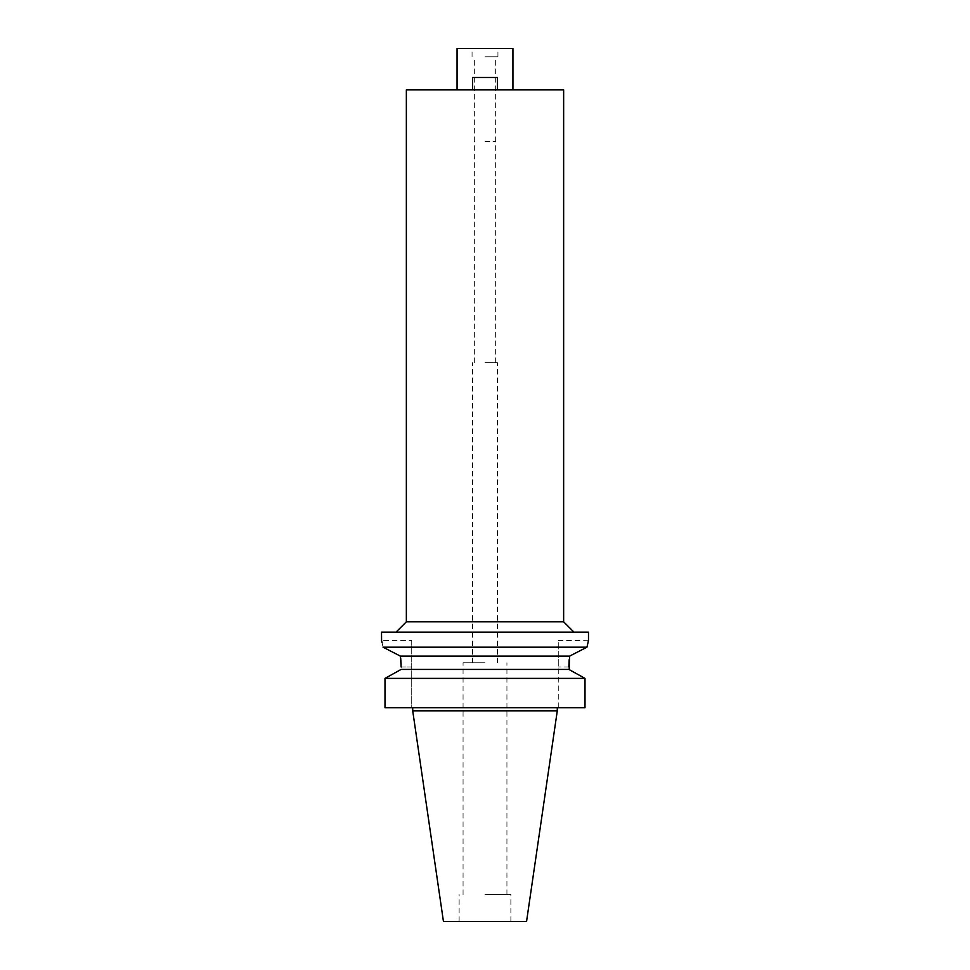 <?xml version="1.0" encoding="UTF-8"?>
<svg xmlns="http://www.w3.org/2000/svg" width="970" height="970" viewBox="0 0 970 970"><rect width="100%" height="100%" fill="white"/><g stroke="black" fill="none" stroke-linecap="round" stroke-linejoin="round"><path stroke-width="0.73" stroke-dasharray="4.85 3.64" d="M526.552 921.5L443.448 921.5M485 894.595L510.875 894.595L485 894.595M485 662.789L463.066 662.789L485 662.789M485 362.683L497.416 362.683L485 362.683M485 141.632L495.658 141.632L485 141.632M485 56.781L497.937 56.781L485 56.781M457.064 48.5L512.936 48.5M406.357 89.895L563.643 89.895M497.416 89.895L472.584 89.895L497.416 89.895L472.584 89.895L497.416 89.895L497.416 77.479L497.416 89.895L497.416 77.479L472.584 77.479L472.584 89.895M563.643 621.806L406.357 621.806M381.513 632.161L588.487 632.161M586.959 647.184L383.041 647.184L382.071 642.661M588.414 640.709L558.271 640.43L558.271 667.033L558.271 640.43M569.16 659.709L569.548 656.144L578.993 651.282M401.156 669.421L568.844 669.421L568.844 666.766M400.634 657.648L400.452 656.144L569.548 656.144M411.729 640.43L411.729 667.033L411.729 640.43L381.513 640.43M401.107 664.329L401.156 667.033L411.729 667.033L411.729 707.7L384.993 707.7L585.007 707.7L585.007 678.382L582.824 677.169M558.271 707.7L558.271 667.033L558.271 707.7L585.007 707.7L558.271 707.7M401.156 667.033L411.729 667.033L411.729 707.7L384.993 707.7L384.993 678.382L585.007 678.382M569.22 669.627L575.841 673.289M557.289 710.804L412.711 710.804M472.584 77.479L497.416 77.479L472.584 77.479M568.844 667.033L558.271 667.033L568.844 667.033M510.875 921.5L510.875 894.595M459.125 921.5L459.125 894.595M506.934 894.595L506.934 662.789M463.066 894.595L463.066 662.789M497.416 662.789L497.416 362.683M472.584 662.789L472.584 362.683M495.343 362.683L495.343 141.632M474.657 362.683L474.657 141.632M495.658 141.632L495.658 56.781M474.342 141.632L474.342 56.781M497.937 56.781L497.937 48.5M472.063 56.781L472.063 48.5"/><path stroke-width="1.45" d="M512.936 89.895L512.936 48.5L457.064 48.5L457.064 89.895M563.643 89.895L406.357 89.895L406.357 621.806L563.643 621.806L563.643 89.895M383.041 647.184L400.452 656.144L383.041 647.184C381.052 638.224 381.052 638.224 383.041 647.184L586.959 647.184L588.487 640.43L588.487 632.161L381.513 632.161L381.586 640.734M588.487 640.43L586.959 647.184L569.548 656.144L569.22 669.627M578.993 651.282L579.781 650.87M579.914 650.797L586.959 647.184M568.844 666.766L569.16 659.709M381.731 641.291L382.071 642.661M401.156 667.033L400.452 656.144L569.548 656.144M400.695 658.206L401.107 664.329M401.156 669.421L568.844 669.421L585.007 678.382L585.007 707.7L384.993 707.7L384.993 678.382L401.156 669.421L384.993 678.382L585.007 678.382M575.841 673.289L582.824 677.169M557.289 710.804L526.552 921.5L443.448 921.5L412.711 710.804L557.289 710.804L557.289 707.7M472.584 89.895L472.584 77.479L497.416 77.479L497.416 89.895M406.357 621.806L396.002 632.161M563.643 621.806L573.997 632.161M412.711 710.804L412.711 707.7"/></g></svg>
